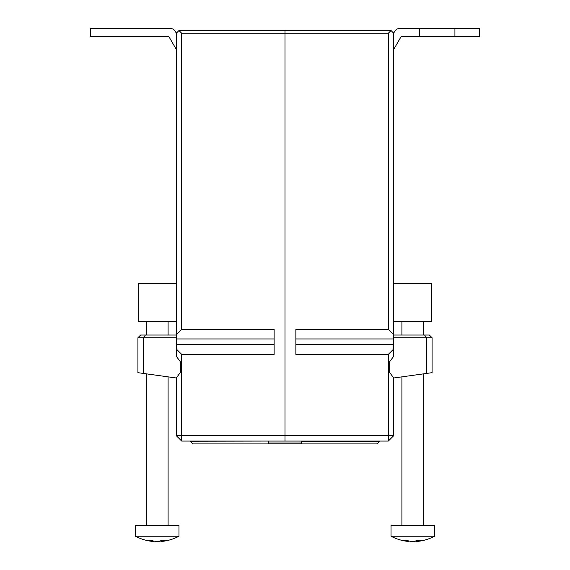 <?xml version="1.0" encoding="UTF-8"?>
<svg xmlns="http://www.w3.org/2000/svg" width="570" height="570" viewBox="0 0 570 570"><rect width="100%" height="100%" fill="white"/><g stroke="black" fill="none" stroke-linecap="round" stroke-linejoin="round"><path stroke-width="0.85" d="M393.749 337.754L432.081 337.754L429.367 335.032L393.749 335.032M388.312 33.252L391.034 30.531L285 30.531L285 33.252L388.312 33.252L388.312 329.268L393.749 334.704L393.749 348.961L388.312 354.397L388.312 435.63L393.749 435.63L393.749 377.988L432.081 372.673L432.081 337.754M393.749 334.704L393.749 33.252L391.034 30.531M393.749 377.988L389.673 372.552L389.673 361.679L393.749 356.243L393.749 348.961M181.688 441.066L285 441.066L285 30.531L178.966 30.531L181.688 33.252L285 33.252L285 441.066L388.312 441.066L388.312 435.63L181.688 435.63L181.688 354.397L176.251 348.961L176.251 356.243L180.327 361.679L180.327 372.552L176.251 377.988L176.251 435.63L181.688 435.63L181.688 441.066L176.251 435.63M388.312 354.397L295.873 354.397L295.873 329.268L388.312 329.268M393.749 435.63L388.312 441.066M178.966 30.531L176.251 33.252L176.251 334.704L181.688 329.268L181.688 33.252M181.688 329.268L274.127 329.268L274.127 354.397L181.688 354.397M176.251 348.961L176.251 334.704M176.251 335.032L140.633 335.032L137.919 337.754L176.251 337.754M137.919 337.754L137.919 372.673L176.251 377.988M301.309 441.066L301.309 443.923L192.831 443.923L190.116 441.201L268.691 441.066M301.309 441.201L379.884 441.201L377.169 443.923L301.309 443.923M268.691 443.923L268.691 441.201M419.577 36.658L419.577 28.5L454.924 28.5L454.924 36.658L401.08 36.658L393.749 49.355M419.577 28.5L399.513 28.5A5.436 5.436 0 0 0 394.803 31.222L393.671 33.174M454.924 36.658L479.391 36.658L479.391 28.5L454.924 28.5M176.329 33.174L175.197 31.222A5.436 5.436 0 0 0 170.487 28.5L90.609 28.5L90.609 36.658L168.92 36.658L176.251 49.355M171.385 536.22L178.966 536.22L178.966 525.348L135.468 525.348L135.468 536.22L171.385 536.22M161.053 540.987A46.142 35.005 -90 0 1 157.512 541.5A46.142 30.053 90 0 1 157.22 541.471M153.387 540.987L153.387 541.5A46.142 35.005 -90 0 1 153.045 541.471A46.142 35.005 -90 0 1 147.195 540.282A44.923 29.262 90 0 0 150.737 540.282A46.142 35.005 -90 0 0 156.928 541.5A46.142 30.053 90 0 0 162.236 540.282A44.923 34.086 -90 0 0 166.369 540.282A46.142 30.053 90 0 1 161.053 541.5L161.053 540.681M178.966 536.22A46.22 46.22 0 0 1 161.395 541.471A46.142 35.005 -90 0 1 161.053 541.5M391.034 536.22L434.532 536.22L434.532 525.348L391.034 525.348L391.034 536.22A46.22 46.22 0 0 0 408.605 541.471A46.142 34.998 -90 0 1 402.762 540.282A44.923 29.27 -90 0 0 406.303 540.282A46.142 34.998 -90 0 0 412.488 541.5A46.142 30.06 -90 0 0 417.803 540.282A44.923 34.079 -90 0 0 421.928 540.282A46.142 30.06 -90 0 1 416.613 541.5L416.613 540.681M408.947 540.987L408.947 541.5A46.142 34.998 -90 0 1 408.605 541.471M434.532 536.22A46.22 46.22 0 0 1 416.955 541.471A46.142 34.998 -90 0 1 416.613 541.5M416.613 540.987A46.142 34.998 -90 0 1 413.072 541.5L413.072 541.436M176.251 283.376L138.189 283.376L138.189 321.444L176.251 321.444M393.749 321.444L431.811 321.444L431.811 283.376L393.749 283.376M426.51 373.443L426.51 337.754L424.586 335.032M393.749 344.715L295.873 344.715M393.749 338.951L295.873 338.951M143.49 373.443L143.49 337.754L145.414 335.032M176.251 338.951L274.127 338.951M176.251 344.715L274.127 344.715M301.309 442.99L268.691 442.99M135.468 536.22A46.22 46.22 0 0 0 153.045 541.471M168.093 525.348L168.093 376.863M168.093 335.032L168.093 321.444M146.34 525.348L146.34 373.842M146.34 335.032L146.34 321.444M423.66 525.348L423.66 373.842M423.66 335.032L423.66 321.444M401.907 525.348L401.907 376.863M401.907 335.032L401.907 321.444"/></g></svg>
